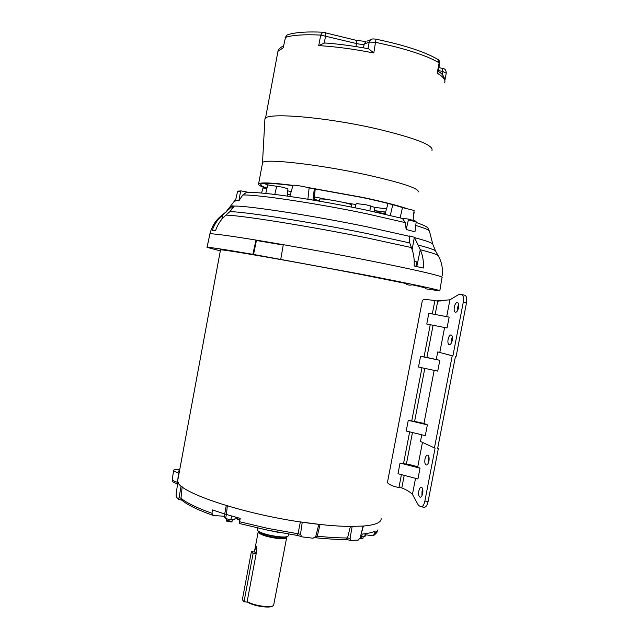 <?xml version="1.0" encoding="UTF-8"?>
<svg xmlns="http://www.w3.org/2000/svg" width="639" height="639" viewBox="0 0 639 639"><rect width="100%" height="100%" fill="white"/><g stroke="black" fill="none" stroke-linecap="round" stroke-linejoin="round"><path stroke-width="0.96" d="M234.018 519.683L228.219 519.275L225.04 518.053M235.296 517.055L234.856 519.403L232.82 519.866L228.219 519.275L224.984 518.005L224.385 516.887L224.92 513.996M226.382 514.443L225.671 518.221M231.582 516L230.935 519.483M433.41 300.37L432.619 300.25M422.347 300.538L423.202 299.811C425.878 299.499 429.767 299.763 434.871 300.618L437.723 301.153L435.167 314.468L432.307 313.941L434.871 300.618M404.223 475.352L401.803 487.924L398.944 487.517C393.896 486.606 390.253 485.177 388.009 483.252L387.538 481.998L422.379 300.378M412.459 432.531L406.388 464.09C411.412 464.904 415.182 465.879 417.714 467.013L420.023 468.203L417.946 478.962L398.001 473.723L400.054 463.051L403.528 463.674L409.647 431.852M424.799 368.376L414.599 421.405L423.953 423.425L427.371 424.863L425.294 435.646L406.204 431.013L408.265 420.318L411.74 420.949L421.964 367.768M433.09 325.275L426.9 357.441L439.816 360.308L437.731 371.131L418.497 367.034L420.566 356.298L424.04 356.937L430.239 324.724M435.167 314.468L449.145 317.12L447.052 327.975L426.756 324.053L428.825 313.286L432.307 313.941M458.642 304.476L457.5 307.607L457.388 310.866M452.332 336.929L451.27 339.916L451.166 343.319M461.598 294.579L464.92 295.234C466.59 296.184 467.101 298.788 466.446 303.038L456.126 356.49L455.447 356.37L437.659 448.418L438.338 448.522L428.106 501.503C427.187 505.457 425.862 507.366 424.12 507.222L421.253 506.831M422.738 489.282L422.004 491.583L421.964 495.632M428.985 457.125L428.178 459.577L428.13 463.491M437.699 448.227L438.338 448.522M421.764 434.792L420.478 441.485L434.432 447.923L452.22 355.803L452.899 355.923L463.227 302.423C463.882 298.173 463.379 295.569 461.717 294.611L459.257 294.236L449.936 299.803L436.605 300.921L440.974 300.953M449.145 317.12L428.825 313.286M426.9 357.441L424.04 356.937M439.816 360.308L420.566 356.298M414.599 421.405L411.74 420.949M427.371 424.863L408.265 420.318M406.388 464.09L403.528 463.674M420.023 468.203L400.054 463.051M454.321 307.008C455.072 303.9 456.134 302.391 457.508 302.479C458.618 303.118 458.954 304.867 458.522 307.734C457.764 310.842 456.701 312.351 455.335 312.263C454.217 311.616 453.882 309.867 454.321 307.008M448.083 339.341C448.81 336.322 449.84 334.852 451.174 334.94C452.324 335.595 452.676 337.392 452.228 340.323C451.501 343.351 450.471 344.82 449.137 344.733C447.995 344.062 447.643 342.272 448.083 339.341M434.432 447.923L435.111 448.027L424.871 501.056C423.961 505.01 422.635 506.919 420.901 506.783L418.513 505.417L412.443 494.386L415.534 478.331M418.809 491.135C419.424 488.476 420.31 487.19 421.484 487.277C422.762 488.028 423.162 490.049 422.699 493.332C422.083 496 421.197 497.286 420.031 497.198C418.753 496.431 418.345 494.41 418.809 491.135M424.991 459.098C425.622 456.366 426.54 455.04 427.747 455.128C429.001 455.863 429.392 457.836 428.929 461.038C428.29 463.778 427.371 465.104 426.173 465.008C424.919 464.265 424.528 462.301 424.991 459.098M401.803 487.924C406.604 489.849 410.15 491.998 412.443 494.386M438.817 301.081L437.723 301.153M452.899 355.923L437.723 351.929L436.301 359.318M452.22 355.803L437.723 351.929M434.177 370.372L423.953 423.425M401.619 218.234L408.001 219.017L415.797 221.15L416.181 221.933L414.975 231.813L406.156 229.497L405.342 222.62L366.914 213.825C317.032 203.354 256.854 194.392 242.78 195.007L238.858 200.846L237.237 200.398L235.424 201.037L237.524 191.684L237.972 191.157L240.999 190.885L240.568 191.42L237.524 191.684M232.516 205.878L234.353 206.085L229.872 211.645L225.902 215.135C221.134 219.233 217.699 224.361 215.599 230.519L212.308 230.367C214.313 224.329 217.739 219.265 222.596 215.167L232.516 205.878L231.701 209.768M413.082 220.407L414.088 210.463L402.706 207.643M374.773 211.884L374.278 210.734L374.654 207.363L366.267 204.807L356.211 203.545M287.223 196.101L287.933 188.817L282.518 187.195L267.525 184.855L266.767 188.233L262.956 188.058M309.02 187.826L304.084 186.708C297.958 185.486 294.252 185.014 292.966 185.286L292.942 185.358C271.855 182.706 260.408 182.219 258.627 183.88C257.996 184.799 260.289 186.197 265.52 188.074M425.27 288.748L439.8 290.897C442.38 290.545 411.971 283.988 363.399 274.626L252.836 254.322C224.257 249.418 209.001 247.093 207.076 247.357L220.303 250.895M252.836 254.322L255.935 240.376L283.245 245.001L280.753 259.242M439.824 290.761L442.02 277.47C444.64 276.591 414.415 269.498 366.043 260.001C292.87 245.536 209.416 231.877 209.896 234.05L206.996 247.381M209.808 234.106L210.431 231.989M253.515 254.474L256.431 240.496L255.935 240.376M283.245 245.033L256.431 240.496M414.128 265.968C414.567 259.282 413.657 253.148 411.396 247.565L409.775 242.94L409.112 235.911L414.344 237.253L420.262 249.753C422.802 255.304 423.801 261.407 423.274 268.06L414.128 265.968M412.155 249.593L414.344 237.253M238.858 200.846L240.568 191.42M242.78 195.007L246.327 192.499L248.755 192.387M248.803 192.395L240.999 190.885M405.342 222.62L402.378 218.434L401.691 218.25M406.156 229.497L408.417 219.816L408.113 219.041L415.797 221.15M321.209 201.469L314.22 199.136M351.298 207.036L351.57 205.055C351.514 204.456 347.943 203.402 340.859 201.876C329.117 199.56 322.024 198.625 319.596 199.072L319.572 199.176M385.197 213.586L376.938 212.364M264.187 183.465L267.525 184.855M287.742 190.821L291.184 191.676M314.436 196.916L327.368 199.512M344.149 202.595L355.915 204.576M374.654 207.363L386.539 208.841M290.298 194.831L287.414 194.12M266.798 188.122C262.238 186.428 260.249 185.166 260.848 184.32C262.517 182.738 273.196 183.161 292.886 185.574M308.19 187.706L362.529 197.563C380.724 201.445 394.351 204.887 403.409 207.875M385.629 212.052L374.286 210.614M355.036 207.723L353.647 207.499M306.273 187.203L363.359 197.523C382.426 201.597 396.587 205.183 405.853 208.282M413.944 211.9L414.32 213.019L413.792 213.37M385.573 212.252L374.542 210.83M290.25 195.023L287.398 194.32M325.986 43.069L324.253 43.093L325.61 35.84L325.315 32.597M262.453 163.36L262.565 162.729C263.124 158.105 319.404 164.383 367.617 175.046C402.011 182.826 418.92 188.441 418.361 191.884M376.004 39.195L373.783 52.997L368.599 48.772M373.783 52.997C354.102 49.083 335.755 46.623 318.741 45.609L324.253 43.093M288.245 34.578L287.167 34.953L285.505 37.389L283.508 46.256M264.865 119.916L264.913 119.118C264.466 111.969 325.834 116.889 378.352 129.206C415.885 138.296 433.761 145.349 431.964 150.381M444.688 82.519C445.774 79.931 443.266 76.8 437.18 73.142L438.106 71.656L439.656 63.541L437.627 59.275M365.963 533.621L365.005 536.496L362.137 536.56L364.877 536.552M365.228 533.725L364.709 536.472M361.586 536.488L362.137 536.56M410.062 285.242L406.244 284.499L410.062 285.242M415.877 266.359L416.724 261.918L414.224 261.327M226.174 520.25L232.029 521.448L232.34 519.858M226.773 521.216L231.158 522.023L231.893 521.536M217.572 250.073L220.367 250.56L217.572 250.073M360.899 538.286L362.96 538.222L363.272 536.672M360.284 538.773L362.84 538.302M406.42 283.58L357.76 273.851C293.389 261.399 219.968 248.699 220.487 249.913M177.977 479.082L177.69 480.632C174.95 491.527 245.719 515.338 310.418 523.325C325.898 525.314 339.349 526.352 350.771 526.448M411.149 284.595C421.484 286.839 426.221 288.061 425.366 288.261M363.176 526.065C375.269 525.01 381.259 522.55 381.148 518.692M363.391 526.033L350.42 526.432M320.083 524.467L300.386 521.911L298.014 533.757L300.474 534.356L301.704 536.696L302.391 536.904L313.022 538.238L315.754 536.496L318.789 524.483M182.027 486.678L181.029 486.319L177.778 482.757L178.281 482.637M177.722 480.472L177.946 479.234M177.778 482.757L176.108 494.131L176.22 496.775L178.289 499.179L179.096 497.565L181.029 486.319M182.171 486.798L180.981 498.276L179.096 497.565M224.497 516.28L213.314 515.497L211.964 513.293L212.412 509.93L224.712 513.964L226.246 505.713M227.292 505.888L226.438 514.491L224.712 513.964M226.438 514.491L240.192 518.381L239.369 523.485L239.529 520.194C239.369 519.491 237.908 518.724 235.144 517.886M302.239 522.343L300.474 534.356M320.075 524.475L317.248 536.193L315.818 536.273M352.137 526.64L350.06 538.302L347.52 537.966L350.412 526.44M350.06 538.302L350.899 540.402L358.167 540.123L360.172 537.878L363.032 526.304M363.391 526.049L360.668 535.889M359.789 538.853L361.362 537.327L362.249 534.084C368.104 533.477 372.425 532.471 375.213 531.073L374.318 534.244L372.681 535.801L365.74 534.795M213.083 515.417C198.082 510.066 187.666 505.01 181.827 500.233L180.981 498.276C186.612 502.909 196.94 507.917 211.964 513.293M297.103 535.354L298.014 533.757L268.428 528.525L239.673 521.767M314.843 537.734L316.041 537.798L317.248 536.193C328.646 537.375 338.734 537.966 347.52 537.966L345.811 539.524C337.184 539.524 327.296 538.957 316.161 537.814M179.759 469.489C175.781 469.25 173.736 469.537 173.632 470.36C173.768 471.087 175.374 471.941 178.457 472.932L179.08 473.132M179.295 471.989L178.281 471.135L179.551 470.584M177.594 482.381L178.457 472.932M236.702 518.397L237.396 519.515L238.211 519.036M177.45 483.875L177.219 482.253C174.048 481.239 172.394 480.352 172.25 479.593L172.282 479.418M280.122 532.599L278.908 532.383M237.548 519.539L238.994 519.499M286.687 536.816C286.168 538.134 282.765 538.445 276.487 537.75C267.893 536.472 262.03 534.667 258.907 532.335L258.404 531.44M286.695 536.816L286.735 537.279C286.352 538.677 282.917 539.02 276.431 538.31C267.741 537.016 261.83 535.194 258.675 532.83L258.332 531.496M258.172 531.936L254.386 552.024L256.047 545.89L256.822 550.219L247.189 601.403C252.581 605.54 271.375 608.328 273.628 605.341L286.687 537.519M247.189 601.403L247.748 602.17L244.01 601.762L253.1 553.47L251.391 551.657L256.439 552.272M251.391 551.657L242.349 599.694L244.01 601.762M247.748 602.17C252.988 606.091 270.672 608.679 272.829 605.86M253.1 553.47L256.143 553.837M287.694 536.321C285.489 539.18 261.391 534.843 258.108 530.993L257.533 530.266M288.652 534.084L288.197 535.953C286.512 539.06 261.263 534.619 257.837 530.61L257.333 529.372M398.944 487.517L401.42 474.617M463.227 302.423L466.446 303.038M428.106 501.503L424.871 501.056M449.936 299.803L446.693 316.648M439.8 352.424L444.6 327.503M422.459 442.396L417.714 467.013M234.353 206.085C247.716 205.614 312.559 215.583 366.578 226.733L409.104 236.246M369.909 210.838L370.452 205.87M307.894 199.24L309.14 187.85M222.612 215.151L221.062 215.942M411.388 247.549L367.281 237.964C309.867 226.286 240.911 215.287 225.926 215.119M442.292 275.393C442.955 268.204 441.605 261.639 438.226 255.704C437.547 254.634 431.557 252.645 420.254 249.729M222.596 215.167L221.861 219.225M409.775 242.94L366.81 233.507C311.209 222.124 244.394 211.613 229.872 211.645M226.837 211.709L225.192 212.563M416.796 266.567L420.262 249.753M435.574 251.039L435.55 250.999C434.847 249.881 428.929 247.868 417.802 244.953M230.256 207.14L230.727 206.445L232.292 206.173M414.479 237.628C426.692 240.887 432.803 243.1 432.811 244.266L435.55 250.999L438.226 255.704M432.763 244.074L429.48 231.262C429.432 230.104 424.855 228.179 415.749 225.471M416.181 221.933L408.417 219.816M314.3 188.649L313.054 200.087M390.309 215.423L392.745 204.712M400.15 217.851L402.49 207.571M374.079 211.741L374.558 207.332M276.711 186.165L274.786 194.456M265.76 193.441L267.749 184.887M363.471 47.845L364.174 44.107L369.206 42.07L367.96 48.652M356.155 40.321L356.522 43.556L355.955 46.591M318.741 45.609L320.714 35.081L356.522 43.556C360.029 44.347 362.577 44.53 364.174 44.107L365.891 41.511L356.266 40.345L322.959 32.23M442.34 68.421L442.899 71.568L442.316 74.635M438.338 70.434L442.899 71.568L446.238 73.221L444.952 79.931M366.954 41.192L370.78 39.626L369.206 42.07L375.796 42.342L393.912 46.439C414.687 51.759 429.767 57.23 439.145 62.854L437.18 73.142M371.954 39.131L370.78 39.626C371.451 38.891 373.208 38.755 376.051 39.203C404.471 45.129 425.119 51.895 437.987 59.499C438.793 59.299 439.36 60.617 439.68 63.437M283.46 46.511L285.505 37.389C292.51 35.073 304.244 34.298 320.714 35.081L322.679 32.222C307.99 31.511 296.776 32.214 289.052 34.33L287.167 34.953L285.09 37.765M283.612 47.55L277.957 51.312L277.709 52.654M360.284 537.431L361.362 537.327M374.318 534.244L377.984 529.851M256.934 548.653L255.089 548.43M461.717 294.611L464.92 295.234M235.807 199.32L226.11 211.805L221.957 215.231C215.83 219.984 211.813 226.254 209.896 234.05L207.076 247.357M246.327 192.499C262.445 191.396 318.046 200.071 365.796 209.975L402.378 218.434M416.125 222.404C431.005 227.875 426.852 227.62 429.424 231.062M315.243 188.801L314.108 200.263M319.596 199.072L319.18 200.798M388.049 203.474L385.029 214.185M356.219 203.498L355.02 207.771M262.972 188.002L261.575 193.042M292.966 185.286L289.842 196.469M438.889 67.558L442.468 68.453C444.824 68.477 446.086 70.034 446.254 73.134M262.565 162.729L258.627 183.88M325.299 43.021C338.997 44.011 353.519 45.952 368.863 48.82M283.604 45.768C280.154 47.59 278.277 49.435 277.957 51.312L265.497 118.287M262.493 162.865L264.913 119.118M438.202 71.177C438.953 71.975 444.544 74.34 444.936 81.377M406.244 284.499L406.5 283.157M411.005 285.377L411.236 284.131M226.158 520.306L226.454 518.756M226.797 521.248L226.206 520.418M215.822 249.705L216.078 248.323M177.69 480.632L220.655 249.002M227.109 507.965L226.957 509.507M177.155 486.966L177.73 480.999M178.417 499.243L181.724 500.153M297.183 535.418L267.853 530.218L239.369 523.493M297.247 535.426L301.464 536.568M346.066 539.524L350.755 540.362M377.329 531.816C375.476 534.116 374.23 535.29 373.607 535.33M177.442 484.042C170.445 480.76 173.72 482.701 172.25 479.593L173.632 470.36M263.028 529.204L279.499 532.606M239.561 520.042L238.467 519.659M258.412 531.313L258.18 531.8M257.597 527.998L257.285 529.635"/></g></svg>
